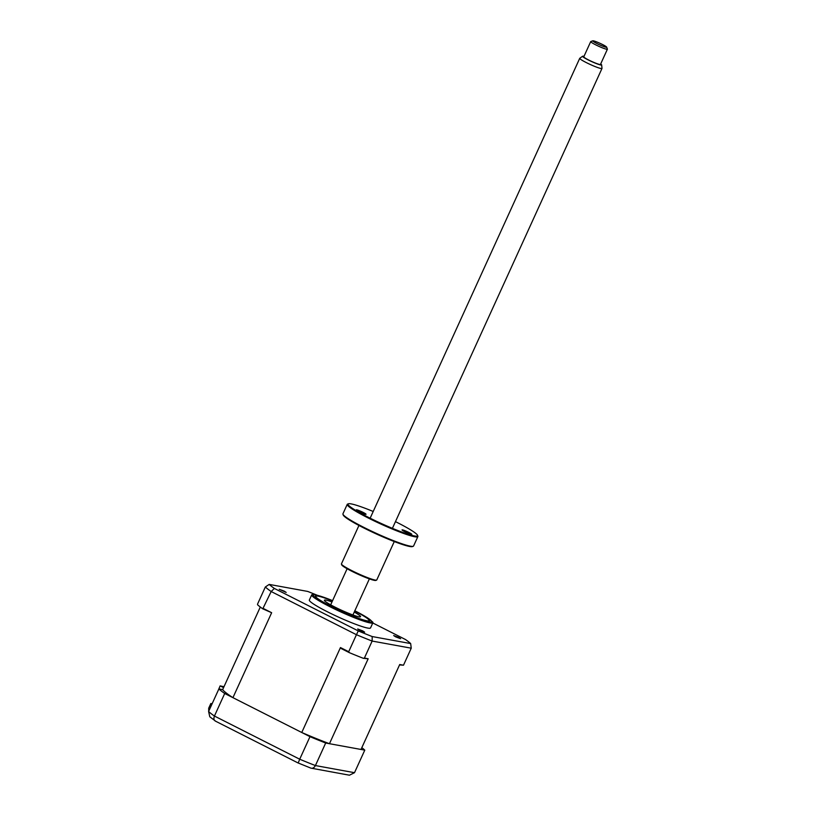 <?xml version="1.0" encoding="UTF-8"?>
<svg xmlns="http://www.w3.org/2000/svg" width="816" height="816" viewBox="0 0 816 816"><rect width="100%" height="100%" fill="white"/><g stroke="black" fill="none" stroke-linecap="round" stroke-linejoin="round"><path stroke-width="1.22" d="M212.129 703.759L210.834 703.525L208.692 708.227L209.824 708.808M210.834 703.525L211.976 704.096M399.534 664.918L403.492 665.203L399.718 664.52L361.009 749.455L329.46 743.702A76.714 7.813 -155.5 0 1 301.757 732.493L232.937 697.66A76.714 7.813 -155.5 0 1 222.656 689.632L218.882 688.939L208.6 711.491L209.804 716.795L215.638 721.191C213.874 720.406 213.476 718.682 214.435 716.04L299.707 759.217L298.207 763.001L310.345 767.907C312.314 768.784 314.007 768.009 315.415 765.561L354.501 772.691L349.432 775.2L310.723 768.091M218.882 688.939A82.528 8.405 24.5 0 0 224.706 693.488L214.435 716.04A82.528 8.405 24.5 0 1 208.6 711.491M224.706 693.488L309.988 736.664L299.707 759.217A82.528 8.405 24.5 0 0 315.415 765.561L325.686 743.019L364.783 750.149L354.501 772.691M309.988 736.664A82.528 8.405 24.5 0 0 325.686 743.019M364.783 750.149A82.528 8.405 24.5 0 0 361.825 747.67M208.702 711.277L208.692 708.227M332.459 600.913A29.345 2.989 24.5 0 0 318.158 596.149A29.345 2.989 24.5 0 0 316.027 596.068A29.345 2.989 24.5 0 0 334.825 608.165A29.345 2.989 24.5 0 0 366.751 620.752A29.345 2.989 24.5 0 0 369.148 620.282A29.345 2.989 24.5 0 0 354.705 611.051A29.743 3.029 24.5 0 1 369.515 620.792A29.743 3.029 24.5 0 1 331.163 606.4A29.743 3.029 24.5 0 1 315.394 596.119A29.743 3.029 24.5 0 1 332.479 600.872M331.276 605.798L335.264 607.716L331.276 605.798M354.246 612.071A19.87 2.02 -155.5 0 1 360.539 616.692A19.87 2.02 -155.5 0 1 358.907 616.784A19.87 2.02 -155.5 0 1 338.191 608.695A19.87 2.02 -155.5 0 1 324.38 600.219A19.87 2.02 -155.5 0 1 326.002 600.127A19.87 2.02 -155.5 0 1 331.99 601.933M398.606 637.398L393.669 635.542L395.699 636.868L400.625 638.714L398.606 637.398M362.63 630.839L357.704 628.983L359.723 630.309L364.66 632.155L362.63 630.839M284.172 591.11L279.245 589.264L286.192 592.426L284.172 591.11M354.838 610.776A32.089 3.264 24.5 0 1 368.985 621.904A32.089 3.264 24.5 0 1 330.276 606.237A32.089 3.264 24.5 0 1 313.252 595.16A32.089 3.264 24.5 0 1 332.581 600.637L316.945 595.15L312.426 594.548A33.619 3.427 24.5 0 0 311.692 594.884L309.346 600.046A33.619 3.427 24.5 0 0 327.175 611.663A33.619 3.427 24.5 0 0 370.525 627.932L372.881 622.771A33.619 3.427 24.5 0 0 372.647 621.996L367.231 617.641L354.756 610.715M311.692 594.884A33.619 3.427 24.5 0 0 329.521 606.502A33.619 3.427 24.5 0 0 372.881 622.771M223.982 686.715L220.126 685.889L223.564 687.633M218.351 690.101L220.126 685.889M213.874 699.924L217.403 692.172M257.591 604.003L257.56 604.758A82.528 8.405 -155.5 0 0 262.772 608.828L271.177 591.529A82.528 8.405 -155.5 0 1 265.343 586.979L257.591 604.003M341.221 648.547L340.466 647.557L348.697 651.719L349.299 652.637L341.221 648.547M372.79 622.975L405.511 639.54A80.223 8.17 -155.5 0 1 410.672 643.569L372.198 636.551L372.147 641.06L364.395 658.073L363.355 658.318A82.528 8.405 -155.5 0 1 349.299 652.637M348.697 651.719L356.449 634.705L271.177 591.529L274.36 588.438A80.223 8.17 -155.5 0 1 269.198 584.409L307.673 591.427A80.223 8.17 -155.5 0 1 317.057 595.18M403.492 665.203L411.244 648.19L410.672 643.569M372.198 636.551A80.223 8.17 -155.5 0 1 358.285 630.931L274.36 588.438M358.285 630.931L356.449 634.705A82.528 8.405 -155.5 0 0 372.147 641.06L411.244 648.19M269.198 584.409L265.343 586.979M364.395 658.073L368.169 658.767L363.355 658.318M329.46 743.702L368.169 658.767M301.757 732.493L340.466 647.557M263.425 608.552L271.646 612.714L262.772 608.828M232.937 697.66L271.646 612.714M222.656 689.632L260.304 607.022M597.475 43.84A7.64 0.775 24.5 0 0 606.635 47.104A7.64 0.775 24.5 0 0 601.892 44.207A7.64 0.775 24.5 0 0 592.804 40.8A7.64 0.775 24.5 0 0 597.475 43.84M606.635 47.104L607.39 49.103A9.17 0.938 -155.5 0 1 607.4 49.215A9.17 0.938 -155.5 0 1 596.404 45.186A9.17 0.938 -155.5 0 1 590.713 41.606A9.17 0.938 -155.5 0 1 590.794 41.534L592.804 40.8M590.713 41.606L583.777 56.824A9.17 0.938 24.5 0 0 589.468 60.404A9.17 0.938 24.5 0 0 600.464 64.423L607.4 49.215M583.991 56.355A10.465 1.061 24.5 0 0 582.644 56.233A10.465 1.061 24.5 0 0 589.101 60.374A10.465 1.061 24.5 0 0 601.647 64.903A10.465 1.061 24.5 0 0 600.678 63.964M601.647 64.903L601.994 68.391A12.23 1.244 -155.5 0 1 601.984 68.462A12.23 1.244 -155.5 0 1 587.326 63.097A12.23 1.244 -155.5 0 1 579.727 58.324A12.23 1.244 -155.5 0 1 579.778 58.262L582.644 56.233M358.948 525.463L341.435 563.887A19.411 1.979 24.5 0 0 341.445 564.111A19.411 1.979 24.5 0 0 351.737 570.588A19.411 1.979 24.5 0 0 376.584 580.125A19.411 1.979 24.5 0 0 376.757 579.982L394.271 541.559M376.584 580.125L375.778 580.421A18.799 1.918 -155.5 0 1 351.716 571.19A18.799 1.918 -155.5 0 1 341.751 564.907L341.445 564.111M413.222 546.281L412.417 546.577A38.209 3.886 -155.5 0 1 363.497 527.809A38.209 3.886 -155.5 0 1 343.25 515.059L342.955 514.264A38.821 3.958 24.5 0 0 363.518 527.218A38.821 3.958 24.5 0 0 413.222 546.281A38.821 3.958 24.5 0 0 413.579 546.006L417.874 536.571A38.821 3.958 -155.5 0 1 367.812 517.783A38.821 3.958 -155.5 0 1 347.228 504.37A38.821 3.958 -155.5 0 1 347.585 504.094L348.391 503.798A38.209 3.886 24.5 0 0 368.302 517.273A38.209 3.886 24.5 0 0 417.557 535.316A38.209 3.886 24.5 0 0 397.31 522.566A38.209 3.886 24.5 0 0 395.464 521.628M417.557 535.316L417.853 536.112A38.821 3.958 -155.5 0 1 417.874 536.571M359.152 511.693A5.345 0.541 -155.5 0 1 356.317 509.847A5.345 0.541 -155.5 0 1 363.212 512.438A5.345 0.541 -155.5 0 1 366.047 514.284A5.345 0.541 -155.5 0 1 359.152 511.693M404.879 531.757A5.345 0.541 -155.5 0 1 402.043 529.9A5.345 0.541 -155.5 0 1 408.949 532.491A5.345 0.541 -155.5 0 1 411.784 534.337A5.345 0.541 -155.5 0 1 404.879 531.757M373.208 511.489A38.209 3.886 24.5 0 0 348.391 503.798M347.228 504.37L342.934 513.805A38.821 3.958 24.5 0 0 342.955 514.264M215.302 721.058L298.177 763.011M316.027 596.068L315.374 596.312M369.148 620.282L369.393 620.935M601.984 68.462L392.404 528.34M369.373 578.881L352.92 614.978M579.727 58.324L370.148 518.201M347.116 568.742L330.674 604.84"/></g></svg>
